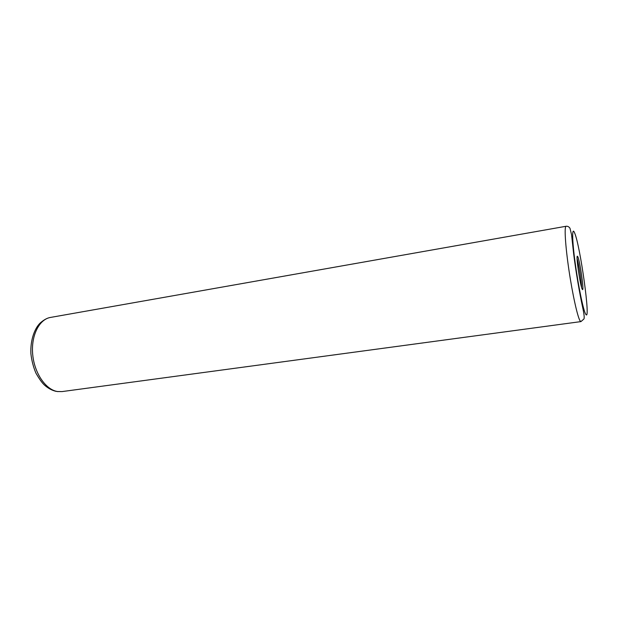 <?xml version="1.0" encoding="UTF-8"?>
<svg xmlns="http://www.w3.org/2000/svg" width="618" height="618" viewBox="0 0 618 618"><rect width="100%" height="100%" fill="white"/><g stroke="black" fill="none" stroke-linecap="round" stroke-linejoin="round"><path stroke-width="0.93" d="M577.784 256.709L577.382 256.215C575.783 255.435 580.302 286.188 582.241 289.263L582.589 289.633C584.134 290.151 579.8 260.518 577.784 256.709M580.086 320.85L580.951 321.599L62.047 391.588L57.551 391.526C45.825 389.842 34.384 373.287 32.7 354.485C30.9 335.69 39.197 319.243 50.491 317.436L566.096 226.265C564.172 226.319 565.315 245.562 568.9 269.85C572.469 294.122 577.56 317.026 580.086 320.85M581.584 287.401C581.492 281.414 578.842 264.38 577.104 258.641M574.493 232.654C571.889 226.42 572.067 240.147 575.196 263.059C578.286 285.902 583.322 310.251 585.64 314.044C591.233 324.543 580.178 244.597 574.493 232.654M56.153 391.387C51.997 390.398 48.134 388.328 44.589 385.184C42.24 383.121 39.351 379.097 35.921 373.118C33.341 367.022 31.672 360.557 30.9 353.712C30.212 339.645 34.878 328.135 40.178 323.036C43.87 319.784 47.316 317.915 50.491 317.436M62.047 391.588L57.111 391.549M566.096 226.265C567.633 226.088 568.923 226.744 569.974 228.22L571.542 234.601L573.643 253.689C575.876 271.781 579.653 293.565 582.55 306.922C584.072 313.844 584.535 317.853 583.94 318.958L580.951 321.599"/></g></svg>
